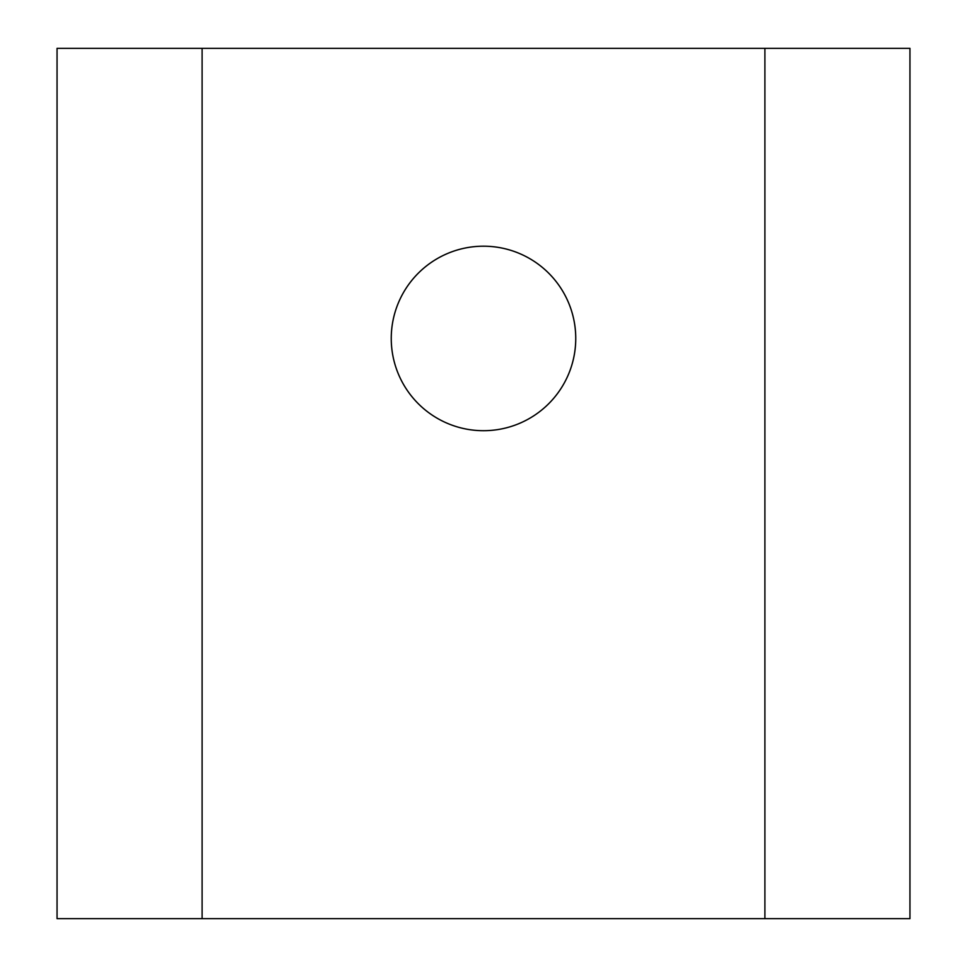 <?xml version="1.0" encoding="UTF-8"?>
<svg xmlns="http://www.w3.org/2000/svg" width="967" height="967" viewBox="0 0 967 967"><rect width="100%" height="100%" fill="white"/><g stroke="black" fill="none" stroke-linecap="round" stroke-linejoin="round"><path stroke-width="1.45" d="M391.248 338.45A92.252 92.252 0 0 1 483.5 246.198A92.252 92.252 0 0 1 575.752 338.45A92.252 92.252 0 0 1 483.5 430.702A92.252 92.252 0 0 1 391.248 338.45M764.897 918.65L764.897 48.35L909.947 48.35L909.947 918.65L57.053 918.65L57.053 48.35L202.103 48.35L202.103 918.65M764.897 48.35L202.103 48.35"/></g></svg>
